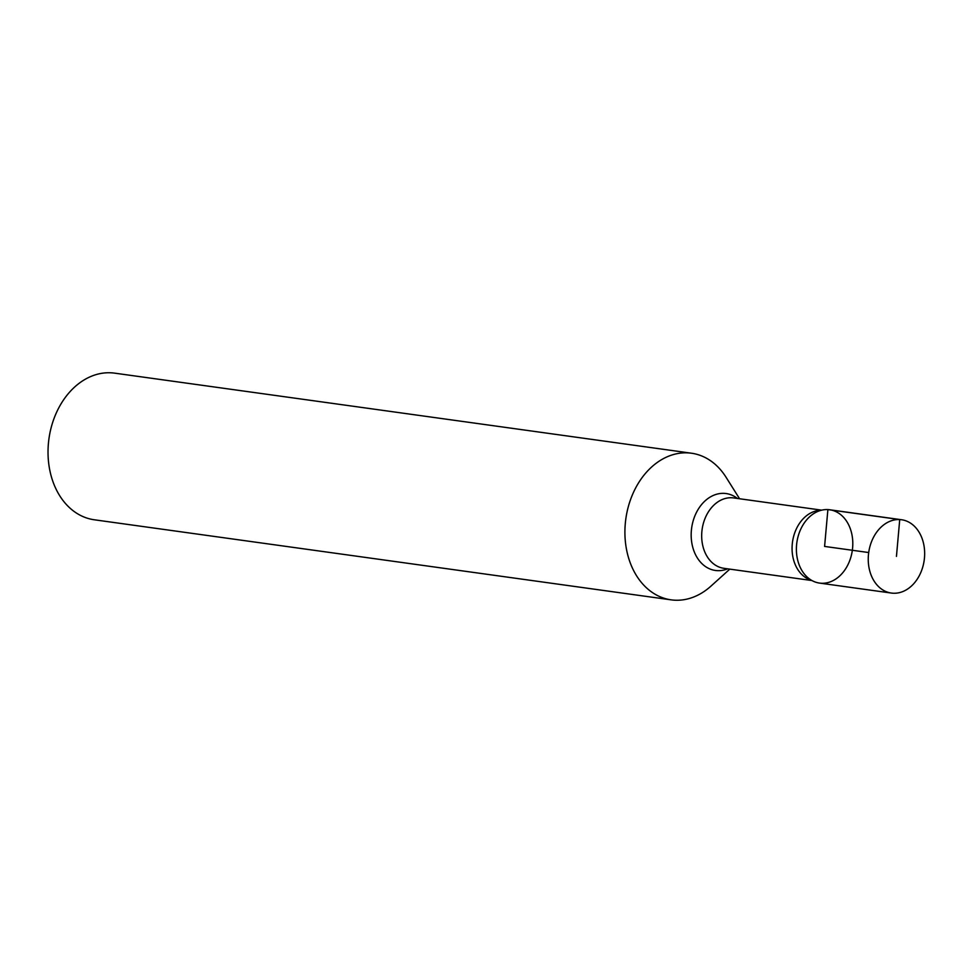 <?xml version="1.0" encoding="UTF-8"?>
<svg xmlns="http://www.w3.org/2000/svg" width="973" height="973" viewBox="0 0 973 973"><rect width="100%" height="100%" fill="white"/><g stroke="black" fill="none" stroke-linecap="round" stroke-linejoin="round"><path stroke-width="1.46" d="M729.811 569.132L710.886 586.184A74.009 56.033 -82.1 0 1 674.751 600.195A74.009 56.033 -82.1 0 1 671.151 599.855A74.009 56.033 -82.1 0 1 625.834 518.84A74.009 56.033 -82.1 0 1 691.499 453.223A74.009 56.033 -82.1 0 1 726.016 477.196L739.577 498.76M821.309 583.253A37.01 28.01 97.9 0 0 852.737 541.11A37.01 28.01 97.9 0 0 817.551 511.543A37.01 28.01 97.9 0 0 796.851 542.569A37.01 28.01 97.9 0 0 808.308 578.059A37.01 28.01 97.9 0 0 821.309 583.253M691.499 453.223L114.619 373.146A74.009 56.033 97.9 0 0 111.019 372.805A74.009 56.033 97.9 0 0 48.65 441.134A74.009 56.033 97.9 0 0 94.272 519.777L671.151 599.855M891.365 593.056L819.509 583.082A37.01 28.01 -82.1 0 1 796.851 542.569A37.01 28.01 -82.1 0 1 829.689 509.767L901.545 519.74A37.01 28.01 -82.1 0 1 924.35 559.061A37.01 28.01 -82.1 0 1 893.165 593.226A37.01 28.01 -82.1 0 1 891.365 593.056A37.01 28.01 -82.1 0 1 868.707 552.542A37.01 28.01 -82.1 0 1 901.545 519.74M868.707 552.542L824.593 546.425L827.889 509.597L899.733 519.57L896.449 556.398M727.634 568.828A38.835 29.397 -82.1 0 1 717.32 570.652A38.835 29.397 -82.1 0 1 693.031 521.321A38.835 29.397 -82.1 0 1 737.412 498.456M821.711 510.156L733.642 497.933A35.527 26.891 97.9 0 0 702.117 529.421A35.527 26.891 97.9 0 0 723.863 568.305L811.944 580.54M811.47 580.273A35.527 26.891 -82.1 0 1 792.509 541.973A35.527 26.891 -82.1 0 1 821.188 510.29"/></g></svg>
